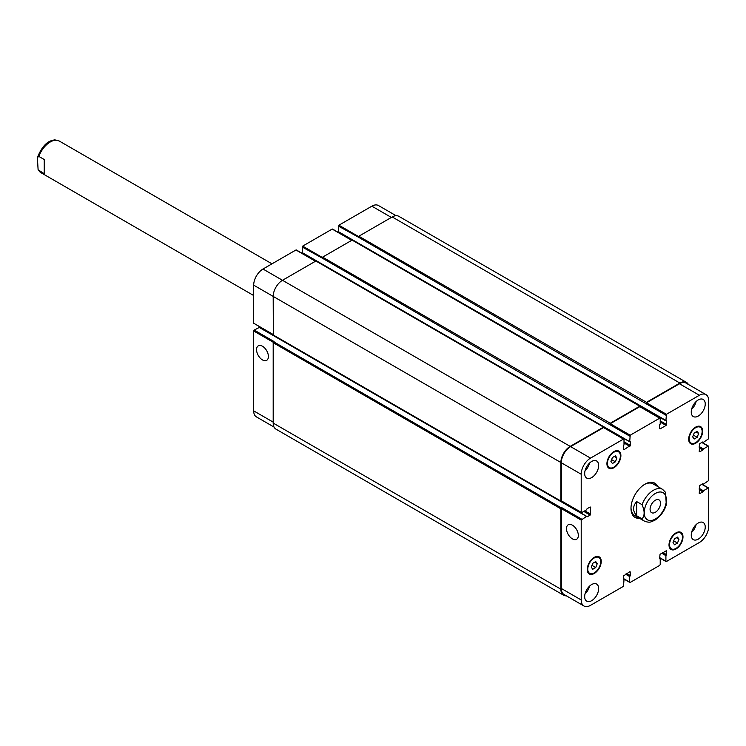 <?xml version="1.0" encoding="UTF-8"?>
<svg xmlns="http://www.w3.org/2000/svg" width="746" height="746" viewBox="0 0 746 746"><rect width="100%" height="100%" fill="white"/><g stroke="black" fill="none" stroke-linecap="round" stroke-linejoin="round"><path stroke-width="1.12" d="M44.238 173.715L38.111 169.79L37.375 157.555L38.848 156.418L44.238 159.523L44.238 173.715M656.797 486.019A19.76 11.404 120 0 0 654.298 482.914M634.576 517.09A19.76 11.404 120 0 0 638.501 517.696M666.281 504.632L665.563 492.351L662.588 489.357L653.067 483.865A18.296 10.565 120 0 0 644.423 484.48M630.995 507.756A18.296 10.565 120 0 0 634.771 515.542L644.292 521.044C647.304 522.275 649.691 522.489 651.454 521.696L654.904 520.186C662.383 515.29 665.591 507.728 666.299 504.585M639.536 518.293A19.76 11.404 -60 0 1 635.079 517.407A19.76 11.404 -60 0 1 635.079 494.598A19.76 11.404 -60 0 1 654.829 483.194A19.76 11.404 -60 0 1 657.832 486.616M650.074 509.294A7.395 4.271 -60 0 1 653.3 501.853A7.395 4.271 -60 0 1 658.998 499.867A7.395 4.271 -60 0 1 658.998 508.408A7.395 4.271 -60 0 1 651.603 512.679A7.395 4.271 -60 0 1 650.074 509.294M262.48 359.926A8.374 4.84 60 0 1 257.006 352.541A8.374 4.84 60 0 1 258.293 345.836A8.374 4.84 60 0 1 266.667 350.667A8.374 4.84 60 0 1 266.667 360.337A8.374 4.84 60 0 1 262.48 359.926M572.415 538.864A8.374 4.84 60 0 1 566.941 531.488A8.374 4.84 60 0 1 568.228 524.774A8.374 4.84 60 0 1 576.602 529.604A8.374 4.84 60 0 1 576.602 539.274A8.374 4.84 60 0 1 572.415 538.864M636.674 501.573L642.054 504.678C644.814 511.001 644.814 515.728 642.054 518.862L636.674 515.756L636.674 501.573C632.571 506.301 632.571 511.029 636.674 515.756M396.07 215.697L378.446 205.523A13.167 7.6 120 0 0 371.862 206.176L338.898 225.199L338.46 231.82L666.504 420.791L666.066 425.434L660.061 428.903L659.548 428.605L659.548 425.024L660.219 424.036L660.219 418.478L659.697 418.18L630.211 435.207L629.689 441.66L630.361 441.865L630.361 445.455L623.842 449.81L623.33 449.512L623.33 445.931L624.001 444.942L624.001 439.385L623.479 439.086L590.524 458.119A13.167 7.6 120 0 0 581.209 474.251L581.209 512.306L581.721 512.605L586.543 509.826L587.055 508.753L590.161 506.963L590.673 507.261L590.161 515.085L587.055 516.875L586.543 516.4L581.209 520.074L581.209 599.961A13.167 7.6 120 0 0 583.941 605.985A13.167 7.6 120 0 0 590.524 605.332L623.479 586.309L624.001 579.856L623.33 579.642L623.33 576.061L629.848 571.697L630.361 571.995L630.361 575.576L629.689 576.565L629.689 582.122L630.211 582.421L659.697 565.393L660.219 564.498L660.219 558.94L659.548 558.735L660.061 554.25L666.43 550.753L666.579 554.67L665.908 555.658L665.908 561.216L666.43 561.514L699.384 542.482A13.167 7.6 120 0 0 708.7 526.35L708.7 488.294L708.187 487.996L703.366 490.775L702.853 491.847L699.748 493.638L699.235 493.339L699.748 485.515L702.853 483.725L703.366 484.201L708.7 480.527L708.7 446.472L708.187 446.173L703.366 448.952L702.853 450.025L699.748 451.815L699.235 451.517L699.748 443.693L702.853 441.902L703.366 442.378L708.7 438.704L708.7 400.639A13.167 7.6 120 0 0 705.968 394.615A13.167 7.6 120 0 0 699.384 395.268L666.43 414.291L665.908 420.744L338.386 231.652M259.272 327.457L254.2 330.086L253.687 330.982L253.687 410.86A13.167 7.6 120 0 0 256.41 416.893L274.034 427.066M260.354 327.308L259.795 327.634M296.47 250.292L295.957 249.994L262.993 269.026A13.167 7.6 120 0 0 253.687 285.159L253.687 323.214L273.195 334.721M302.839 253.08L302.839 253.724M302.167 252.568L629.689 441.66L302.167 252.568L302.68 246.115L332.175 229.087L332.697 229.386M339.057 232.165L339.057 232.808M592.753 569.273L591.261 567.147L592.753 563.295L595.737 561.57L597.238 563.696L595.737 567.547L592.753 569.273M595.737 567.547L591.951 565.365M597.238 563.696L594.646 562.204M674.505 544.776L673.013 542.65L674.505 538.808L677.489 537.083L678.991 539.199L677.489 543.051L674.505 544.776M677.489 543.051L673.703 540.869M678.991 539.199L676.398 537.707M694.172 439.03L692.67 436.904L694.172 433.053L697.156 431.328L698.648 433.454L697.156 437.305L694.172 439.03M697.156 437.305L693.37 435.114M698.648 433.454L696.065 431.962M612.419 463.518L610.918 461.401L612.419 457.55L615.403 455.825L616.895 457.951L615.403 461.802L612.419 463.518M615.403 461.802L611.617 459.611M616.895 457.951L614.312 456.459M689.192 438.909A9.148 5.278 120 0 0 691.085 443.096A9.148 5.278 120 0 0 700.233 437.818A9.148 5.278 120 0 0 700.233 427.253A9.148 5.278 120 0 0 693.183 429.705A9.148 5.278 120 0 0 689.192 438.909M688.679 439.207A9.875 5.707 -60 0 1 692.987 429.267A9.875 5.707 -60 0 1 700.597 426.619A9.875 5.707 -60 0 1 700.597 438.033A9.875 5.707 -60 0 1 690.721 443.73A9.875 5.707 -60 0 1 688.679 439.207M607.44 463.406A9.148 5.278 120 0 0 609.333 467.593A9.148 5.278 120 0 0 618.481 462.315A9.148 5.278 120 0 0 618.481 451.75A9.148 5.278 120 0 0 611.431 454.202A9.148 5.278 120 0 0 607.44 463.406M606.927 463.704A9.875 5.707 -60 0 1 611.235 453.764A9.875 5.707 -60 0 1 618.844 451.116A9.875 5.707 -60 0 1 618.844 462.52A9.875 5.707 -60 0 1 608.969 468.227A9.875 5.707 -60 0 1 606.927 463.704M587.783 569.161A9.148 5.278 120 0 0 589.676 573.348A9.148 5.278 120 0 0 598.824 568.06A9.148 5.278 120 0 0 598.824 557.504A9.148 5.278 120 0 0 591.774 559.957A9.148 5.278 120 0 0 587.783 569.161M587.261 569.459A9.875 5.707 -60 0 1 591.578 559.519A9.875 5.707 -60 0 1 599.187 556.87A9.875 5.707 -60 0 1 599.187 568.275A9.875 5.707 -60 0 1 589.312 573.982A9.875 5.707 -60 0 1 587.261 569.459M669.535 544.664A9.148 5.278 120 0 0 671.428 548.851A9.148 5.278 120 0 0 680.576 543.573A9.148 5.278 120 0 0 680.576 533.008A9.148 5.278 120 0 0 673.526 535.46A9.148 5.278 120 0 0 669.535 544.664M669.013 544.962A9.875 5.707 -60 0 1 673.33 535.022A9.875 5.707 -60 0 1 680.939 532.374A9.875 5.707 -60 0 1 680.939 543.778A9.875 5.707 -60 0 1 671.064 549.485A9.875 5.707 -60 0 1 669.013 544.962M691.262 535.106A9.875 5.707 -60 0 1 695.58 525.165A9.875 5.707 -60 0 1 703.189 522.517A9.875 5.707 -60 0 1 703.189 533.922A9.875 5.707 -60 0 1 693.304 539.628A9.875 5.707 -60 0 1 691.262 535.106M691.262 412.025A9.875 5.707 -60 0 1 695.58 402.085A9.875 5.707 -60 0 1 703.189 399.436A9.875 5.707 -60 0 1 703.189 410.841A9.875 5.707 -60 0 1 693.304 416.548A9.875 5.707 -60 0 1 691.262 412.025M584.678 473.561A9.875 5.707 -60 0 1 588.986 463.62A9.875 5.707 -60 0 1 596.604 460.972A9.875 5.707 -60 0 1 596.604 472.386A9.875 5.707 -60 0 1 586.72 478.083A9.875 5.707 -60 0 1 584.678 473.561M584.678 596.641A9.875 5.707 -60 0 1 588.986 586.701A9.875 5.707 -60 0 1 596.604 584.053A9.875 5.707 -60 0 1 596.604 595.457A9.875 5.707 -60 0 1 586.72 601.164A9.875 5.707 -60 0 1 584.678 596.641M691.598 532.42A9.875 5.707 120 0 0 696.102 524.634M691.598 409.349A9.875 5.707 120 0 0 696.102 401.562M585.013 470.885A9.875 5.707 120 0 0 589.508 463.098M585.013 593.965A9.875 5.707 120 0 0 589.508 586.179M645.989 403.213L646.502 402.318L679.876 383.052A13.167 7.6 -60 0 1 686.469 382.4L398.784 216.303A13.167 7.6 120 0 0 392.2 216.955L358.826 236.221L358.304 237.116L645.989 403.689L646.502 402.793L679.466 383.761A13.167 7.6 -60 0 1 686.05 383.118L705.968 394.615M352.616 240.408L352.093 240.109L322.608 257.137L322.085 258.032L609.771 424.605L610.284 423.709L639.779 406.682L640.301 406.98M561.803 501.107L561.29 500.808L561.29 462.753A13.167 7.6 -60 0 1 570.606 446.621L603.561 427.589L604.083 427.887M583.941 605.985L564.013 594.487A13.167 7.6 -60 0 1 561.29 588.454L561.29 508.576L561.803 507.681L581.721 519.179M561.589 501.228L560.871 501.051L560.871 462.511A13.167 7.6 -60 0 1 570.186 446.378L603.561 427.113L604.083 427.644M609.771 424.12L610.284 423.224L639.779 406.197L640.301 406.729M686.469 382.4A13.167 7.6 -60 0 1 688.353 384.442M566.317 595.812A13.167 7.6 -60 0 1 563.603 595.205A13.167 7.6 -60 0 1 560.871 589.172L560.871 508.809L561.803 507.681M358.304 237.116L338.386 226.094M322.085 258.032L302.167 247.01M316.397 261.314L315.875 261.016L282.501 280.291A13.167 7.6 120 0 0 273.195 296.414L273.344 335.29L561.029 501.377M254.2 330.086L274.118 341.584L273.195 342.722L273.195 423.085A13.167 7.6 120 0 0 275.917 429.109L563.603 595.205M38.848 156.418A18.296 10.565 -60 0 1 59.382 141.097C56.202 139.968 54.253 139.651 53.544 140.155C47.091 141.069 41.701 146.878 37.375 157.555M253.687 295.528L41.086 172.783A18.296 10.565 -60 0 1 38.848 170.61M645.56 505.825A15.657 9.045 120 0 0 652.591 520.232A15.657 9.045 120 0 0 666.374 499.885A15.657 9.045 120 0 0 658.019 492.313A15.657 9.045 120 0 0 645.56 505.825M642.054 518.862A18.296 10.565 120 0 0 644.292 521.044M662.588 489.357A18.296 10.565 120 0 0 642.054 504.678M679.466 383.761L699.384 395.268M646.502 402.793L666.43 414.291M645.989 403.689L665.908 415.196M660.219 422.059L666.066 425.434M660.219 420.865L666.579 424.539M659.548 428.605L660.061 428.903M639.779 406.682L659.697 418.18M610.284 423.709L630.211 435.207M609.771 424.605L629.689 436.102M624.001 442.975L629.848 446.35M624.001 441.781L630.361 445.455M623.33 449.512L623.842 449.81M603.561 427.589L623.479 439.086M570.606 446.621L590.524 458.119M561.29 462.753L581.209 474.251M561.29 500.808L581.209 512.306M590.161 506.963L590.673 507.261M584.827 510.814L590.673 514.19M583.792 511.411L590.161 515.085M561.29 508.576L581.209 520.074M561.29 588.454L581.209 599.961M629.848 571.697L630.361 571.995M623.33 578.448L629.689 582.122M666.066 550.79L666.579 551.089M659.548 557.542L665.908 561.216M701.818 484.322L708.187 487.996M699.235 493.339L699.748 493.638M701.818 442.499L708.187 446.173M699.235 451.517L699.748 451.815M391.37 217.431L371.862 206.176M358.509 236.519L338.898 225.199M351.683 240.343L332.175 229.087M322.291 257.435L302.68 246.115M315.465 261.259L295.957 249.994M570.186 446.378L262.993 269.026M560.871 462.511L253.687 285.159M273.195 334.478L253.687 323.214M273.297 342.302L253.687 330.982M273.195 422.124L253.687 410.86M586.543 516.4L259.011 327.308M273.195 334.954L560.871 501.051M315.875 261.016L603.561 427.113M322.608 257.137L610.284 423.224M352.093 240.109L639.779 406.197M358.826 236.221L646.502 402.318M392.2 216.955L679.876 383.052M699.235 447.936L702.853 450.025M699.235 447.339L703.114 449.577M699.235 447.152L703.114 449.4M699.235 446.556L703.366 448.952M699.235 489.758L702.853 491.847M699.235 489.162L703.114 491.4M699.235 488.975L703.114 491.222M699.235 488.378L703.366 490.775M661.767 553.262L665.908 555.658M662.289 552.963L666.169 555.211M662.439 552.879L666.327 555.117M662.961 552.581L666.579 554.67M625.549 574.178L629.689 576.565M626.071 573.879L629.95 576.117M626.22 573.786L630.109 576.033M626.743 573.487L630.361 575.576M273.195 423.085L560.871 589.172M273.195 342.722L560.871 508.809M273.707 341.827L561.393 507.914M41.086 172.783L38.111 169.79M271.973 263.842L59.382 141.097M700.233 427.253L698.368 426.18M691.085 443.096L689.22 442.024M618.481 451.75L616.616 450.677M609.333 467.593L607.468 466.52M598.824 557.504L596.959 556.423M589.676 573.348L587.811 572.266M680.576 533.008L678.711 531.926M671.428 548.851L669.563 547.769M660.07 418.142L640.143 406.645M623.852 439.058L603.924 427.551M581.358 512.642L561.44 501.144M629.838 582.458L623.33 578.7M666.057 561.552L659.548 557.784M708.551 487.959L702.033 484.191M708.551 446.136L702.033 442.369M351.898 240.221L332.539 229.05M315.679 261.137L296.321 249.957M259.198 327.289L586.72 516.381M316.239 260.979L603.924 427.076M302.242 252.735L629.764 441.828M352.466 240.072L640.143 406.16M338.46 231.82L665.982 420.912M702.592 442.052L703.189 442.397M702.592 483.874L703.189 484.219M659.548 558.428L660.145 558.773M623.33 579.344L623.926 579.689"/></g></svg>

